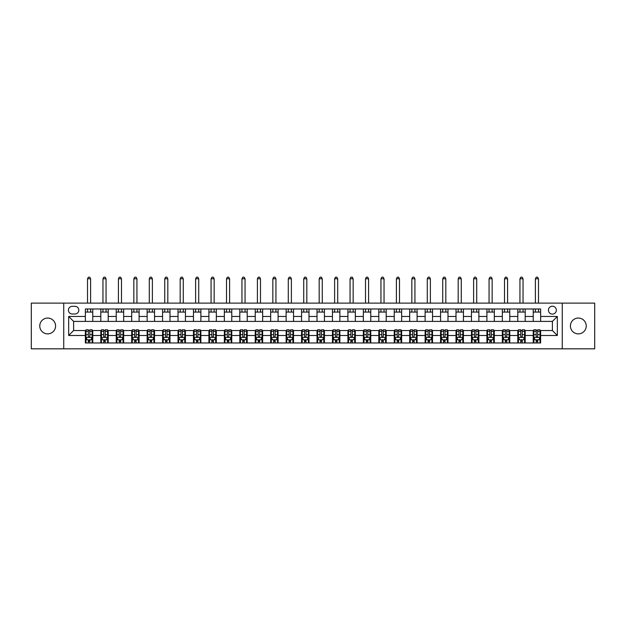 <?xml version="1.0" encoding="UTF-8"?>
<svg xmlns="http://www.w3.org/2000/svg" width="626" height="626" viewBox="0 0 626 626"><rect width="100%" height="100%" fill="white"/><g stroke="black" fill="none" stroke-linecap="round" stroke-linejoin="round"><path stroke-width="0.94" d="M578.33 318.063A7.911 7.911 0 0 0 570.419 325.974A7.911 7.911 0 0 0 578.33 333.877A7.911 7.911 0 0 0 586.233 325.974A7.911 7.911 0 0 0 578.33 318.063M47.67 318.063A7.911 7.911 0 0 0 39.767 325.974A7.911 7.911 0 0 0 47.67 333.877A7.911 7.911 0 0 0 55.581 325.974A7.911 7.911 0 0 0 47.67 318.063M552.382 306.208A3.952 3.952 0 0 0 548.431 310.16A3.952 3.952 0 0 0 552.382 314.111A3.952 3.952 0 0 0 556.334 310.16A3.952 3.952 0 0 0 552.382 306.208M562.265 348.831L594.7 348.831L594.7 303.117L562.265 303.117L562.265 348.831L63.735 348.831L63.735 303.117L31.3 303.117L31.3 348.831L63.735 348.831M72.256 313.986L74.979 313.986A3.826 3.826 0 0 0 78.806 310.16A3.826 3.826 0 0 0 74.979 306.325L72.256 306.325A3.826 3.826 0 0 0 68.43 310.16A3.826 3.826 0 0 0 72.256 313.986M562.265 303.117L63.735 303.117M85.355 335.489L68.672 335.489L68.672 316.459L85.355 316.459L85.355 321.404L73.618 321.404L73.618 330.544L85.355 330.544L85.355 342.962L540.645 342.962L540.645 330.544L552.382 330.544L552.382 321.404L540.645 321.404L540.645 316.459L557.328 316.459L557.328 335.489L540.645 335.489M540.645 316.459L540.645 308.986L85.355 308.986L85.355 316.459M533.235 308.986L533.235 321.404L540.645 321.404M533.235 321.404L85.355 321.404M85.355 330.544L85.973 330.544M88.321 330.544L89.8 330.544M92.147 330.544L92.765 330.544L92.765 342.962M101.42 330.544L92.765 330.544M103.767 330.544L105.246 330.544M107.594 330.544L108.212 330.544L108.212 342.962M116.859 330.544L108.212 330.544M119.206 330.544L120.693 330.544M123.04 330.544L123.658 330.544L123.658 342.962M132.305 330.544L123.658 330.544M134.653 330.544L136.132 330.544M138.479 330.544L139.097 330.544L139.097 342.962M147.752 330.544L139.097 330.544M150.099 330.544L151.578 330.544M153.926 330.544L154.544 330.544L154.544 342.962M163.19 330.544L154.544 330.544M165.538 330.544L167.025 330.544M169.372 330.544L169.99 330.544L169.99 342.962M178.637 330.544L169.99 330.544M180.984 330.544L182.463 330.544M184.811 330.544L185.429 330.544L185.429 342.962M194.083 330.544L185.429 330.544M196.431 330.544L197.91 330.544M200.257 330.544L200.876 330.544L200.876 342.962M209.522 330.544L200.876 330.544M211.87 330.544L213.356 330.544M215.704 330.544L216.322 330.544L216.322 342.962M224.969 330.544L216.322 330.544M227.316 330.544L228.795 330.544M231.143 330.544L231.761 330.544L231.761 342.962M240.415 330.544L231.761 330.544M242.763 330.544L244.242 330.544M246.589 330.544L247.207 330.544L247.207 342.962M255.854 330.544L247.207 330.544M258.202 330.544L259.688 330.544M262.036 330.544L262.654 330.544L262.654 342.962M271.301 330.544L262.654 330.544M273.648 330.544L275.135 330.544M277.482 330.544L278.093 330.544L278.093 342.962M286.747 330.544L278.093 330.544M289.095 330.544L290.574 330.544M292.921 330.544L293.539 330.544L293.539 342.962M302.186 330.544L293.539 330.544M304.533 330.544L306.02 330.544M308.368 330.544L308.986 330.544L308.986 342.962M317.632 330.544L308.986 330.544M319.98 330.544L321.467 330.544M323.814 330.544L324.432 330.544L324.432 342.962M333.079 330.544L324.432 330.544M335.426 330.544L336.905 330.544M339.253 330.544L339.871 330.544L339.871 342.962M348.518 330.544L339.871 330.544M350.865 330.544L352.352 330.544M354.699 330.544L355.318 330.544L355.318 342.962M363.964 330.544L355.318 330.544M366.312 330.544L367.798 330.544M370.146 330.544L370.764 330.544L370.764 342.962M379.411 330.544L370.764 330.544M381.758 330.544L383.237 330.544M385.585 330.544L386.203 330.544L386.203 342.962M394.857 330.544L386.203 330.544M397.205 330.544L398.684 330.544M401.031 330.544L401.649 330.544L401.649 342.962M410.296 330.544L401.649 330.544M412.644 330.544L414.13 330.544M416.478 330.544L417.096 330.544L417.096 342.962M425.743 330.544L417.096 330.544M428.09 330.544L429.569 330.544M431.917 330.544L432.535 330.544L432.535 342.962M441.189 330.544L432.535 330.544M443.537 330.544L445.016 330.544M447.363 330.544L447.981 330.544L447.981 342.962M456.628 330.544L447.981 330.544M458.975 330.544L460.462 330.544M462.81 330.544L463.428 330.544L463.428 342.962M472.074 330.544L463.428 330.544M474.422 330.544L475.901 330.544M478.248 330.544L478.867 330.544L478.867 342.962M487.521 330.544L478.867 330.544M489.868 330.544L491.347 330.544M493.695 330.544L494.313 330.544L494.313 342.962M502.96 330.544L494.313 330.544M505.307 330.544L506.794 330.544M509.141 330.544L509.76 330.544L509.76 342.962M518.406 330.544L509.76 330.544M520.754 330.544L522.233 330.544M524.58 330.544L525.198 330.544L525.198 342.962M533.853 330.544L525.198 330.544M536.2 330.544L537.679 330.544M540.027 330.544L540.645 330.544M92.765 308.986L92.765 321.404M85.355 312.077L92.765 312.077M85.355 339.871L85.973 339.871M88.321 339.871L89.8 339.871M92.147 339.871L92.765 339.871M100.802 330.544L100.802 342.962M100.802 308.986L100.802 321.404M108.212 308.986L108.212 321.404M100.802 312.077L108.212 312.077M100.802 339.871L101.42 339.871M103.767 339.871L105.246 339.871M107.594 339.871L108.212 339.871M116.24 330.544L116.24 342.962M116.24 339.871L116.859 339.871M119.206 339.871L120.693 339.871M123.04 339.871L123.658 339.871M116.24 308.986L116.24 321.404M123.658 308.986L123.658 321.404M116.24 312.077L123.658 312.077M131.687 330.544L131.687 342.962M131.687 339.871L132.305 339.871M134.653 339.871L136.132 339.871M138.479 339.871L139.097 339.871M131.687 308.986L131.687 321.404M139.097 308.986L139.097 321.404M131.687 312.077L139.097 312.077M147.133 330.544L147.133 342.962M147.133 339.871L147.752 339.871M150.099 339.871L151.578 339.871M153.926 339.871L154.544 339.871M147.133 308.986L147.133 321.404M154.544 308.986L154.544 321.404M147.133 312.077L154.544 312.077M162.572 330.544L162.572 342.962M162.572 339.871L163.19 339.871M165.538 339.871L167.025 339.871M169.372 339.871L169.99 339.871M162.572 308.986L162.572 321.404M169.99 308.986L169.99 321.404M162.572 312.077L169.99 312.077M178.019 330.544L178.019 342.962M178.019 339.871L178.637 339.871M180.984 339.871L182.463 339.871M184.811 339.871L185.429 339.871M178.019 308.986L178.019 321.404M185.429 308.986L185.429 321.404M178.019 312.077L185.429 312.077M193.465 330.544L193.465 342.962M193.465 339.871L194.083 339.871M196.431 339.871L197.91 339.871M200.257 339.871L200.876 339.871M193.465 308.986L193.465 321.404M200.876 308.986L200.876 321.404M193.465 312.077L200.876 312.077M208.904 330.544L208.904 342.962M208.904 339.871L209.522 339.871M211.87 339.871L213.356 339.871M215.704 339.871L216.322 339.871M208.904 308.986L208.904 321.404M216.322 308.986L216.322 321.404M208.904 312.077L216.322 312.077M224.351 330.544L224.351 342.962M224.351 339.871L224.969 339.871M227.316 339.871L228.795 339.871M231.143 339.871L231.761 339.871M224.351 308.986L224.351 321.404M231.761 308.986L231.761 321.404M224.351 312.077L231.761 312.077M239.797 330.544L239.797 342.962M239.797 339.871L240.415 339.871M242.763 339.871L244.242 339.871M246.589 339.871L247.207 339.871M239.797 308.986L239.797 321.404M247.207 308.986L247.207 321.404M239.797 312.077L247.207 312.077M255.236 330.544L255.236 342.962M255.236 339.871L255.854 339.871M258.202 339.871L259.688 339.871M262.036 339.871L262.654 339.871M255.236 308.986L255.236 321.404M262.654 308.986L262.654 321.404M255.236 312.077L262.654 312.077M270.682 330.544L270.682 342.962M270.682 339.871L271.301 339.871M273.648 339.871L275.135 339.871M277.482 339.871L278.093 339.871M270.682 308.986L270.682 321.404M278.093 308.986L278.093 321.404M270.682 312.077L278.093 312.077M286.129 330.544L286.129 342.962M286.129 339.871L286.747 339.871M289.095 339.871L290.574 339.871M292.921 339.871L293.539 339.871M286.129 308.986L286.129 321.404M293.539 308.986L293.539 321.404M286.129 312.077L293.539 312.077M301.568 330.544L301.568 342.962M301.568 339.871L302.186 339.871M304.533 339.871L306.02 339.871M308.368 339.871L308.986 339.871M301.568 308.986L301.568 321.404M308.986 308.986L308.986 321.404M301.568 312.077L308.986 312.077M317.014 330.544L317.014 342.962M317.014 339.871L317.632 339.871M319.98 339.871L321.467 339.871M323.814 339.871L324.432 339.871M317.014 308.986L317.014 321.404M324.432 308.986L324.432 321.404M317.014 312.077L324.432 312.077M332.461 330.544L332.461 342.962M332.461 339.871L333.079 339.871M335.426 339.871L336.905 339.871M339.253 339.871L339.871 339.871M332.461 308.986L332.461 321.404M339.871 308.986L339.871 321.404M332.461 312.077L339.871 312.077M347.907 330.544L347.907 342.962M347.907 339.871L348.518 339.871M350.865 339.871L352.352 339.871M354.699 339.871L355.318 339.871M347.907 308.986L347.907 321.404M355.318 308.986L355.318 321.404M347.907 312.077L355.318 312.077M363.346 330.544L363.346 342.962M363.346 339.871L363.964 339.871M366.312 339.871L367.798 339.871M370.146 339.871L370.764 339.871M363.346 308.986L363.346 321.404M370.764 308.986L370.764 321.404M363.346 312.077L370.764 312.077M378.793 330.544L378.793 342.962M378.793 339.871L379.411 339.871M381.758 339.871L383.237 339.871M385.585 339.871L386.203 339.871M378.793 308.986L378.793 321.404M386.203 308.986L386.203 321.404M378.793 312.077L386.203 312.077M394.239 330.544L394.239 342.962M394.239 339.871L394.857 339.871M397.205 339.871L398.684 339.871M401.031 339.871L401.649 339.871M394.239 308.986L394.239 321.404M401.649 308.986L401.649 321.404M394.239 312.077L401.649 312.077M409.678 330.544L409.678 342.962M409.678 339.871L410.296 339.871M412.644 339.871L414.13 339.871M416.478 339.871L417.096 339.871M409.678 308.986L409.678 321.404M417.096 308.986L417.096 321.404M409.678 312.077L417.096 312.077M425.124 330.544L425.124 342.962M425.124 339.871L425.743 339.871M428.09 339.871L429.569 339.871M431.917 339.871L432.535 339.871M425.124 308.986L425.124 321.404M432.535 308.986L432.535 321.404M425.124 312.077L432.535 312.077M440.571 330.544L440.571 342.962M440.571 339.871L441.189 339.871M443.537 339.871L445.016 339.871M447.363 339.871L447.981 339.871M440.571 308.986L440.571 321.404M447.981 308.986L447.981 321.404M440.571 312.077L447.981 312.077M456.01 330.544L456.01 342.962M456.01 339.871L456.628 339.871M458.975 339.871L460.462 339.871M462.81 339.871L463.428 339.871M456.01 308.986L456.01 321.404M463.428 308.986L463.428 321.404M456.01 312.077L463.428 312.077M471.456 330.544L471.456 342.962M471.456 339.871L472.074 339.871M474.422 339.871L475.901 339.871M478.248 339.871L478.867 339.871M471.456 308.986L471.456 321.404M478.867 308.986L478.867 321.404M471.456 312.077L478.867 312.077M486.903 330.544L486.903 342.962M486.903 339.871L487.521 339.871M489.868 339.871L491.347 339.871M493.695 339.871L494.313 339.871M486.903 308.986L486.903 321.404M494.313 308.986L494.313 321.404M486.903 312.077L494.313 312.077M502.342 330.544L502.342 342.962M502.342 339.871L502.96 339.871M505.307 339.871L506.794 339.871M509.141 339.871L509.76 339.871M502.342 308.986L502.342 321.404M509.76 308.986L509.76 321.404M502.342 312.077L509.76 312.077M517.788 330.544L517.788 342.962M517.788 339.871L518.406 339.871M520.754 339.871L522.233 339.871M524.58 339.871L525.198 339.871M517.788 308.986L517.788 321.404M525.198 308.986L525.198 321.404M517.788 312.077L525.198 312.077M533.235 330.544L533.235 342.962M533.235 339.871L533.853 339.871M536.2 339.871L537.679 339.871M540.027 339.871L540.645 339.871M533.235 312.077L540.645 312.077M73.618 321.404L68.672 316.459M73.618 330.544L68.672 335.489M557.328 316.459L552.382 321.404M557.328 335.489L552.382 330.544M88.321 341.358L89.8 341.358M85.973 331.35L88.321 331.35L88.321 329.8L85.973 329.8L85.973 337.344L87.21 339.808L90.911 339.808L92.147 337.344L92.147 329.8L89.8 329.8L89.8 331.35L92.147 331.35M92.147 337.344L92.147 342.962M85.973 337.344L85.973 342.962M89.8 339.808L89.8 342.962M88.321 342.962L88.321 339.808M88.321 331.35L88.321 336.412C88.814 337.367 89.307 337.367 89.8 336.412L89.8 331.35M90.606 312.077L90.606 308.986M90.606 303.117L90.606 278.773L87.515 278.773L87.515 303.117M87.515 312.077L87.515 308.986M87.515 278.773L88.446 277.169L89.682 277.169L90.606 278.773M103.767 341.358L105.246 341.358M101.42 331.35L103.767 331.35L103.767 329.8L101.42 329.8L101.42 337.344L102.648 339.808L106.357 339.808L107.594 337.344L107.594 329.8L105.246 329.8L105.246 331.35L107.594 331.35M107.594 337.344L107.594 342.962M101.42 337.344L101.42 342.962M105.246 339.808L105.246 342.962M103.767 342.962L103.767 339.808M103.767 331.35L103.767 336.412C104.26 337.367 104.753 337.367 105.246 336.412L105.246 331.35M106.052 312.077L106.052 308.986M106.052 303.117L106.052 278.773L102.961 278.773L102.961 303.117M102.961 312.077L102.961 308.986M102.961 278.773L103.885 277.169L105.121 277.169L106.052 278.773M119.206 341.358L120.693 341.358M116.859 331.35L119.206 331.35L119.206 329.8L116.859 329.8L116.859 337.344L118.095 339.808L121.804 339.808L123.04 337.344L123.04 329.8L120.693 329.8L120.693 331.35L123.04 331.35M123.04 337.344L123.04 342.962M116.859 337.344L116.859 342.962M120.693 339.808L120.693 342.962M119.206 342.962L119.206 339.808M119.206 331.35L119.206 336.412C119.699 337.367 120.192 337.367 120.693 336.412L120.693 331.35M121.491 312.077L121.491 308.986M121.491 303.117L121.491 278.773L118.408 278.773L118.408 303.117M118.408 312.077L118.408 308.986M118.408 278.773L119.331 277.169L120.568 277.169L121.491 278.773M134.653 341.358L136.132 341.358M132.305 331.35L134.653 331.35L134.653 329.8L132.305 329.8L132.305 337.344L133.541 339.808L137.243 339.808L138.479 337.344L138.479 329.8L136.132 329.8L136.132 331.35L138.479 331.35M138.479 337.344L138.479 342.962M132.305 337.344L132.305 342.962M136.132 339.808L136.132 342.962M134.653 342.962L134.653 339.808M134.653 331.35L134.653 336.412C135.146 337.367 135.639 337.367 136.132 336.412L136.132 331.35M136.938 312.077L136.938 308.986M136.938 303.117L136.938 278.773L133.847 278.773L133.847 303.117M133.847 312.077L133.847 308.986M133.847 278.773L134.778 277.169L136.014 277.169L136.938 278.773M150.099 341.358L151.578 341.358M147.752 331.35L150.099 331.35L150.099 329.8L147.752 329.8L147.752 337.344L148.98 339.808L152.689 339.808L153.926 337.344L153.926 329.8L151.578 329.8L151.578 331.35L153.926 331.35M153.926 337.344L153.926 342.962M147.752 337.344L147.752 342.962M151.578 339.808L151.578 342.962M150.099 342.962L150.099 339.808M150.099 331.35L150.099 336.412C150.592 337.367 151.085 337.367 151.578 336.412L151.578 331.35M152.384 312.077L152.384 308.986M152.384 303.117L152.384 278.773L149.293 278.773L149.293 303.117M149.293 312.077L149.293 308.986M149.293 278.773L150.217 277.169L151.453 277.169L152.384 278.773M165.538 341.358L167.025 341.358M163.19 331.35L165.538 331.35L165.538 329.8L163.19 329.8L163.19 337.344L164.427 339.808L168.136 339.808L169.372 337.344L169.372 329.8L167.025 329.8L167.025 331.35L169.372 331.35M169.372 337.344L169.372 342.962M163.19 337.344L163.19 342.962M167.025 339.808L167.025 342.962M165.538 342.962L165.538 339.808M165.538 331.35L165.538 336.412C166.031 337.367 166.524 337.367 167.025 336.412L167.025 331.35M167.823 312.077L167.823 308.986M167.823 303.117L167.823 278.773L164.74 278.773L164.74 303.117M164.74 312.077L164.74 308.986M164.74 278.773L165.663 277.169L166.899 277.169L167.823 278.773M180.984 341.358L182.463 341.358M178.637 331.35L180.984 331.35L180.984 329.8L178.637 329.8L178.637 337.344L179.873 339.808L183.582 339.808L184.811 337.344L184.811 329.8L182.463 329.8L182.463 331.35L184.811 331.35M184.811 337.344L184.811 342.962M178.637 337.344L178.637 342.962M182.463 339.808L182.463 342.962M180.984 342.962L180.984 339.808M180.984 331.35L180.984 336.412C181.477 337.367 181.97 337.367 182.463 336.412L182.463 331.35M183.269 312.077L183.269 308.986M183.269 303.117L183.269 278.773L180.178 278.773L180.178 303.117M180.178 312.077L180.178 308.986M180.178 278.773L181.11 277.169L182.346 277.169L183.269 278.773M196.431 341.358L197.91 341.358M194.083 331.35L196.431 331.35L196.431 329.8L194.083 329.8L194.083 337.344L195.32 339.808L199.021 339.808L200.257 337.344L200.257 329.8L197.91 329.8L197.91 331.35L200.257 331.35M200.257 337.344L200.257 342.962M194.083 337.344L194.083 342.962M197.91 339.808L197.91 342.962M196.431 342.962L196.431 339.808M196.431 331.35L196.431 336.412C196.924 337.367 197.417 337.367 197.91 336.412L197.91 331.35M198.716 312.077L198.716 308.986M198.716 303.117L198.716 278.773L195.625 278.773L195.625 303.117M195.625 312.077L195.625 308.986M195.625 278.773L196.548 277.169L197.785 277.169L198.716 278.773M211.87 341.358L213.356 341.358M209.522 331.35L211.87 331.35L211.87 329.8L209.522 329.8L209.522 337.344L210.759 339.808L214.468 339.808L215.704 337.344L215.704 329.8L213.356 329.8L213.356 331.35L215.704 331.35M215.704 337.344L215.704 342.962M209.522 337.344L209.522 342.962M213.356 339.808L213.356 342.962M211.87 342.962L211.87 339.808M211.87 331.35L211.87 336.412C212.363 337.367 212.863 337.367 213.356 336.412L213.356 331.35M214.155 312.077L214.155 308.986M214.155 303.117L214.155 278.773L211.072 278.773L211.072 303.117M211.072 312.077L211.072 308.986M211.072 278.773L211.995 277.169L213.231 277.169L214.155 278.773M227.316 341.358L228.795 341.358M224.969 331.35L227.316 331.35L227.316 329.8L224.969 329.8L224.969 337.344L226.205 339.808L229.914 339.808L231.143 337.344L231.143 329.8L228.795 329.8L228.795 331.35L231.143 331.35M231.143 337.344L231.143 342.962M224.969 337.344L224.969 342.962M228.795 339.808L228.795 342.962M227.316 342.962L227.316 339.808M227.316 331.35L227.316 336.412C227.809 337.367 228.302 337.367 228.795 336.412L228.795 331.35M229.601 312.077L229.601 308.986M229.601 303.117L229.601 278.773L226.51 278.773L226.51 303.117M226.51 312.077L226.51 308.986M226.51 278.773L227.441 277.169L228.678 277.169L229.601 278.773M242.763 341.358L244.242 341.358M240.415 331.35L242.763 331.35L242.763 329.8L240.415 329.8L240.415 337.344L241.652 339.808L245.353 339.808L246.589 337.344L246.589 329.8L244.242 329.8L244.242 331.35L246.589 331.35M246.589 337.344L246.589 342.962M240.415 337.344L240.415 342.962M244.242 339.808L244.242 342.962M242.763 342.962L242.763 339.808M242.763 331.35L242.763 336.412C243.256 337.367 243.749 337.367 244.242 336.412L244.242 331.35M245.048 312.077L245.048 308.986M245.048 303.117L245.048 278.773L241.957 278.773L241.957 303.117M241.957 312.077L241.957 308.986M241.957 278.773L242.88 277.169L244.117 277.169L245.048 278.773M258.202 341.358L259.688 341.358M255.854 331.35L258.202 331.35L258.202 329.8L255.854 329.8L255.854 337.344L257.09 339.808L260.799 339.808L262.036 337.344L262.036 329.8L259.688 329.8L259.688 331.35L262.036 331.35M262.036 337.344L262.036 342.962M255.854 337.344L255.854 342.962M259.688 339.808L259.688 342.962M258.202 342.962L258.202 339.808M258.202 331.35L258.202 336.412C258.695 337.367 259.195 337.367 259.688 336.412L259.688 331.35M260.486 312.077L260.486 308.986M260.486 303.117L260.486 278.773L257.403 278.773L257.403 303.117M257.403 312.077L257.403 308.986M257.403 278.773L258.327 277.169L259.563 277.169L260.486 278.773M273.648 341.358L275.135 341.358M271.301 331.35L273.648 331.35L273.648 329.8L271.301 329.8L271.301 337.344L272.537 339.808L276.246 339.808L277.482 337.344L277.482 329.8L275.135 329.8L275.135 331.35L277.482 331.35M277.482 337.344L277.482 342.962M271.301 337.344L271.301 342.962M275.135 339.808L275.135 342.962M273.648 342.962L273.648 339.808M273.648 331.35L273.648 336.412C274.141 337.367 274.634 337.367 275.135 336.412L275.135 331.35M275.933 312.077L275.933 308.986M275.933 303.117L275.933 278.773L272.842 278.773L272.842 303.117M272.842 312.077L272.842 308.986M272.842 278.773L273.773 277.169L275.01 277.169L275.933 278.773M289.095 341.358L290.574 341.358M286.747 331.35L289.095 331.35L289.095 329.8L286.747 329.8L286.747 337.344L287.983 339.808L291.685 339.808L292.921 337.344L292.921 329.8L290.574 329.8L290.574 331.35L292.921 331.35M292.921 337.344L292.921 342.962M286.747 337.344L286.747 342.962M290.574 339.808L290.574 342.962M289.095 342.962L289.095 339.808M289.095 331.35L289.095 336.412C289.588 337.367 290.081 337.367 290.574 336.412L290.574 331.35M291.38 312.077L291.38 308.986M291.38 303.117L291.38 278.773L288.289 278.773L288.289 303.117M288.289 312.077L288.289 308.986M288.289 278.773L289.22 277.169L290.448 277.169L291.38 278.773M304.533 341.358L306.02 341.358M302.186 331.35L304.533 331.35L304.533 329.8L302.186 329.8L302.186 337.344L303.422 339.808L307.131 339.808L308.368 337.344L308.368 329.8L306.02 329.8L306.02 331.35L308.368 331.35M308.368 337.344L308.368 342.962M302.186 337.344L302.186 342.962M306.02 339.808L306.02 342.962M304.533 342.962L304.533 339.808M304.533 331.35L304.533 336.412C305.026 337.367 305.527 337.367 306.02 336.412L306.02 331.35M306.826 312.077L306.826 308.986M306.826 303.117L306.826 278.773L303.735 278.773L303.735 303.117M303.735 312.077L303.735 308.986M303.735 278.773L304.659 277.169L305.895 277.169L306.826 278.773M319.98 341.358L321.467 341.358M317.632 331.35L319.98 331.35L319.98 329.8L317.632 329.8L317.632 337.344L318.869 339.808L322.578 339.808L323.814 337.344L323.814 329.8L321.467 329.8L321.467 331.35L323.814 331.35M323.814 337.344L323.814 342.962M317.632 337.344L317.632 342.962M321.467 339.808L321.467 342.962M319.98 342.962L319.98 339.808M319.98 331.35L319.98 336.412C320.473 337.367 320.966 337.367 321.467 336.412L321.467 331.35M322.265 312.077L322.265 308.986M322.265 303.117L322.265 278.773L319.174 278.773L319.174 303.117M319.174 312.077L319.174 308.986M319.174 278.773L320.105 277.169L321.341 277.169L322.265 278.773M335.426 341.358L336.905 341.358M333.079 331.35L335.426 331.35L335.426 329.8L333.079 329.8L333.079 337.344L334.315 339.808L338.017 339.808L339.253 337.344L339.253 329.8L336.905 329.8L336.905 331.35L339.253 331.35M339.253 337.344L339.253 342.962M333.079 337.344L333.079 342.962M336.905 339.808L336.905 342.962M335.426 342.962L335.426 339.808M335.426 331.35L335.426 336.412C335.919 337.367 336.412 337.367 336.905 336.412L336.905 331.35M337.711 312.077L337.711 308.986M337.711 303.117L337.711 278.773L334.62 278.773L334.62 303.117M334.62 312.077L334.62 308.986M334.62 278.773L335.552 277.169L336.78 277.169L337.711 278.773M350.865 341.358L352.352 341.358M348.518 331.35L350.865 331.35L350.865 329.8L348.518 329.8L348.518 337.344L349.754 339.808L353.463 339.808L354.699 337.344L354.699 329.8L352.352 329.8L352.352 331.35L354.699 331.35M354.699 337.344L354.699 342.962M348.518 337.344L348.518 342.962M352.352 339.808L352.352 342.962M350.865 342.962L350.865 339.808M350.865 331.35L350.865 336.412C351.366 337.367 351.859 337.367 352.352 336.412L352.352 331.35M353.158 312.077L353.158 308.986M353.158 303.117L353.158 278.773L350.067 278.773L350.067 303.117M350.067 312.077L350.067 308.986M350.067 278.773L350.99 277.169L352.227 277.169L353.158 278.773M366.312 341.358L367.798 341.358M363.964 331.35L366.312 331.35L366.312 329.8L363.964 329.8L363.964 337.344L365.201 339.808L368.91 339.808L370.146 337.344L370.146 329.8L367.798 329.8L367.798 331.35L370.146 331.35M370.146 337.344L370.146 342.962M363.964 337.344L363.964 342.962M367.798 339.808L367.798 342.962M366.312 342.962L366.312 339.808M366.312 331.35L366.312 336.412C366.805 337.367 367.298 337.367 367.798 336.412L367.798 331.35M368.597 312.077L368.597 308.986M368.597 303.117L368.597 278.773L365.514 278.773L365.514 303.117M365.514 312.077L365.514 308.986M365.514 278.773L366.437 277.169L367.673 277.169L368.597 278.773M381.758 341.358L383.237 341.358M379.411 331.35L381.758 331.35L381.758 329.8L379.411 329.8L379.411 337.344L380.647 339.808L384.348 339.808L385.585 337.344L385.585 329.8L383.237 329.8L383.237 331.35L385.585 331.35M385.585 337.344L385.585 342.962M379.411 337.344L379.411 342.962M383.237 339.808L383.237 342.962M381.758 342.962L381.758 339.808M381.758 331.35L381.758 336.412C382.251 337.367 382.744 337.367 383.237 336.412L383.237 331.35M384.043 312.077L384.043 308.986M384.043 303.117L384.043 278.773L380.952 278.773L380.952 303.117M380.952 312.077L380.952 308.986M380.952 278.773L381.883 277.169L383.12 277.169L384.043 278.773M397.205 341.358L398.684 341.358M394.857 331.35L397.205 331.35L397.205 329.8L394.857 329.8L394.857 337.344L396.086 339.808L399.795 339.808L401.031 337.344L401.031 329.8L398.684 329.8L398.684 331.35L401.031 331.35M401.031 337.344L401.031 342.962M394.857 337.344L394.857 342.962M398.684 339.808L398.684 342.962M397.205 342.962L397.205 339.808M397.205 331.35L397.205 336.412C397.698 337.367 398.191 337.367 398.684 336.412L398.684 331.35M399.49 312.077L399.49 308.986M399.49 303.117L399.49 278.773L396.399 278.773L396.399 303.117M396.399 312.077L396.399 308.986M396.399 278.773L397.322 277.169L398.559 277.169L399.49 278.773M412.644 341.358L414.13 341.358M410.296 331.35L412.644 331.35L412.644 329.8L410.296 329.8L410.296 337.344L411.532 339.808L415.241 339.808L416.478 337.344L416.478 329.8L414.13 329.8L414.13 331.35L416.478 331.35M416.478 337.344L416.478 342.962M410.296 337.344L410.296 342.962M414.13 339.808L414.13 342.962M412.644 342.962L412.644 339.808M412.644 331.35L412.644 336.412C413.137 337.367 413.63 337.367 414.13 336.412L414.13 331.35M414.928 312.077L414.928 308.986M414.928 303.117L414.928 278.773L411.845 278.773L411.845 303.117M411.845 312.077L411.845 308.986M411.845 278.773L412.769 277.169L414.005 277.169L414.928 278.773M428.09 341.358L429.569 341.358M425.743 331.35L428.09 331.35L428.09 329.8L425.743 329.8L425.743 337.344L426.979 339.808L430.68 339.808L431.917 337.344L431.917 329.8L429.569 329.8L429.569 331.35L431.917 331.35M431.917 337.344L431.917 342.962M425.743 337.344L425.743 342.962M429.569 339.808L429.569 342.962M428.09 342.962L428.09 339.808M428.09 331.35L428.09 336.412C428.583 337.367 429.076 337.367 429.569 336.412L429.569 331.35M430.375 312.077L430.375 308.986M430.375 303.117L430.375 278.773L427.284 278.773L427.284 303.117M427.284 312.077L427.284 308.986M427.284 278.773L428.215 277.169L429.452 277.169L430.375 278.773M443.537 341.358L445.016 341.358M441.189 331.35L443.537 331.35L443.537 329.8L441.189 329.8L441.189 337.344L442.418 339.808L446.127 339.808L447.363 337.344L447.363 329.8L445.016 329.8L445.016 331.35L447.363 331.35M447.363 337.344L447.363 342.962M441.189 337.344L441.189 342.962M445.016 339.808L445.016 342.962M443.537 342.962L443.537 339.808M443.537 331.35L443.537 336.412C444.03 337.367 444.523 337.367 445.016 336.412L445.016 331.35M445.822 312.077L445.822 308.986M445.822 303.117L445.822 278.773L442.731 278.773L442.731 303.117M442.731 312.077L442.731 308.986M442.731 278.773L443.654 277.169L444.89 277.169L445.822 278.773M458.975 341.358L460.462 341.358M456.628 331.35L458.975 331.35L458.975 329.8L456.628 329.8L456.628 337.344L457.864 339.808L461.573 339.808L462.81 337.344L462.81 329.8L460.462 329.8L460.462 331.35L462.81 331.35M462.81 337.344L462.81 342.962M456.628 337.344L456.628 342.962M460.462 339.808L460.462 342.962M458.975 342.962L458.975 339.808M458.975 331.35L458.975 336.412C459.468 337.367 459.961 337.367 460.462 336.412L460.462 331.35M461.26 312.077L461.26 308.986M461.26 303.117L461.26 278.773L458.177 278.773L458.177 303.117M458.177 312.077L458.177 308.986M458.177 278.773L459.101 277.169L460.337 277.169L461.26 278.773M474.422 341.358L475.901 341.358M472.074 331.35L474.422 331.35L474.422 329.8L472.074 329.8L472.074 337.344L473.311 339.808L477.02 339.808L478.248 337.344L478.248 329.8L475.901 329.8L475.901 331.35L478.248 331.35M478.248 337.344L478.248 342.962M472.074 337.344L472.074 342.962M475.901 339.808L475.901 342.962M474.422 342.962L474.422 339.808M474.422 331.35L474.422 336.412C474.915 337.367 475.408 337.367 475.901 336.412L475.901 331.35M476.707 312.077L476.707 308.986M476.707 303.117L476.707 278.773L473.616 278.773L473.616 303.117M473.616 312.077L473.616 308.986M473.616 278.773L474.547 277.169L475.783 277.169L476.707 278.773M489.868 341.358L491.347 341.358M487.521 331.35L489.868 331.35L489.868 329.8L487.521 329.8L487.521 337.344L488.757 339.808L492.459 339.808L493.695 337.344L493.695 329.8L491.347 329.8L491.347 331.35L493.695 331.35M493.695 337.344L493.695 342.962M487.521 337.344L487.521 342.962M491.347 339.808L491.347 342.962M489.868 342.962L489.868 339.808M489.868 331.35L489.868 336.412C490.361 337.367 490.854 337.367 491.347 336.412L491.347 331.35M492.153 312.077L492.153 308.986M492.153 303.117L492.153 278.773L489.062 278.773L489.062 303.117M489.062 312.077L489.062 308.986M489.062 278.773L489.986 277.169L491.222 277.169L492.153 278.773M505.307 341.358L506.794 341.358M502.96 331.35L505.307 331.35L505.307 329.8L502.96 329.8L502.96 337.344L504.196 339.808L507.905 339.808L509.141 337.344L509.141 329.8L506.794 329.8L506.794 331.35L509.141 331.35M509.141 337.344L509.141 342.962M502.96 337.344L502.96 342.962M506.794 339.808L506.794 342.962M505.307 342.962L505.307 339.808M505.307 331.35L505.307 336.412C505.8 337.367 506.301 337.367 506.794 336.412L506.794 331.35M507.592 312.077L507.592 308.986M507.592 303.117L507.592 278.773L504.509 278.773L504.509 303.117M504.509 312.077L504.509 308.986M504.509 278.773L505.432 277.169L506.669 277.169L507.592 278.773M520.754 341.358L522.233 341.358M518.406 331.35L520.754 331.35L520.754 329.8L518.406 329.8L518.406 337.344L519.643 339.808L523.352 339.808L524.58 337.344L524.58 329.8L522.233 329.8L522.233 331.35L524.58 331.35M524.58 337.344L524.58 342.962M518.406 337.344L518.406 342.962M522.233 339.808L522.233 342.962M520.754 342.962L520.754 339.808M520.754 331.35L520.754 336.412C521.247 337.367 521.74 337.367 522.233 336.412L522.233 331.35M523.039 312.077L523.039 308.986M523.039 303.117L523.039 278.773L519.948 278.773L519.948 303.117M519.948 312.077L519.948 308.986M519.948 278.773L520.879 277.169L522.115 277.169L523.039 278.773M536.2 341.358L537.679 341.358M533.853 331.35L536.2 331.35L536.2 329.8L533.853 329.8L533.853 337.344L535.089 339.808L538.79 339.808L540.027 337.344L540.027 329.8L537.679 329.8L537.679 331.35L540.027 331.35M540.027 337.344L540.027 342.962M533.853 337.344L533.853 342.962M537.679 339.808L537.679 342.962M536.2 342.962L536.2 339.808M536.2 331.35L536.2 336.412C536.693 337.367 537.186 337.367 537.679 336.412L537.679 331.35M538.485 312.077L538.485 308.986M538.485 303.117L538.485 278.773L535.394 278.773L535.394 303.117M535.394 312.077L535.394 308.986M535.394 278.773L536.318 277.169L537.554 277.169L538.485 278.773M100.802 335.489L92.765 335.489M100.802 316.459L92.765 316.459M116.24 316.459L108.212 316.459M116.24 335.489L108.212 335.489M131.687 316.459L123.658 316.459M131.687 335.489L123.658 335.489M147.133 316.459L139.097 316.459M147.133 335.489L139.097 335.489M162.572 316.459L154.544 316.459M162.572 335.489L154.544 335.489M178.019 316.459L169.99 316.459M178.019 335.489L169.99 335.489M193.465 316.459L185.429 316.459M193.465 335.489L185.429 335.489M208.904 316.459L200.876 316.459M208.904 335.489L200.876 335.489M224.351 316.459L216.322 316.459M224.351 335.489L216.322 335.489M239.797 316.459L231.761 316.459M239.797 335.489L231.761 335.489M255.236 316.459L247.207 316.459M255.236 335.489L247.207 335.489M270.682 316.459L262.654 316.459M270.682 335.489L262.654 335.489M286.129 316.459L278.093 316.459M286.129 335.489L278.093 335.489M301.568 316.459L293.539 316.459M301.568 335.489L293.539 335.489M317.014 316.459L308.986 316.459M317.014 335.489L308.986 335.489M332.461 316.459L324.432 316.459M332.461 335.489L324.432 335.489M347.907 316.459L339.871 316.459M347.907 335.489L339.871 335.489M363.346 316.459L355.318 316.459M363.346 335.489L355.318 335.489M378.793 316.459L370.764 316.459M378.793 335.489L370.764 335.489M394.239 316.459L386.203 316.459M394.239 335.489L386.203 335.489M409.678 316.459L401.649 316.459M409.678 335.489L401.649 335.489M425.124 316.459L417.096 316.459M425.124 335.489L417.096 335.489M440.571 316.459L432.535 316.459M440.571 335.489L432.535 335.489M456.01 316.459L447.981 316.459M456.01 335.489L447.981 335.489M471.456 316.459L463.428 316.459M471.456 335.489L463.428 335.489M486.903 316.459L478.867 316.459M486.903 335.489L478.867 335.489M502.342 316.459L494.313 316.459M502.342 335.489L494.313 335.489M517.788 316.459L509.76 316.459M517.788 335.489L509.76 335.489M533.235 316.459L525.198 316.459M533.235 335.489L525.198 335.489M86.005 337.398L92.116 337.398M92.147 339.66L90.989 339.66M87.131 339.66L85.973 339.66M89.8 334.667L92.147 334.667M85.973 334.667L88.321 334.667M88.321 340.567L89.8 340.567M101.443 337.398L107.562 337.398M107.594 339.66L106.436 339.66M102.578 339.66L101.42 339.66M105.246 334.667L107.594 334.667M101.42 334.667L103.767 334.667M103.767 340.567L105.246 340.567M116.89 337.398L123.009 337.398M123.04 339.66L121.874 339.66M118.024 339.66L116.859 339.66M120.693 334.667L123.04 334.667M116.859 334.667L119.206 334.667M119.206 340.567L120.693 340.567M132.336 337.398L138.448 337.398M138.479 339.66L137.321 339.66M133.463 339.66L132.305 339.66M136.132 334.667L138.479 334.667M132.305 334.667L134.653 334.667M134.653 340.567L136.132 340.567M147.783 337.398L153.894 337.398M153.926 339.66L152.767 339.66M148.91 339.66L147.752 339.66M151.578 334.667L153.926 334.667M147.752 334.667L150.099 334.667M150.099 340.567L151.578 340.567M163.222 337.398L169.341 337.398M169.372 339.66L168.206 339.66M164.356 339.66L163.19 339.66M167.025 334.667L169.372 334.667M163.19 334.667L165.538 334.667M165.538 340.567L167.025 340.567M178.668 337.398L184.78 337.398M184.811 339.66L183.653 339.66M179.795 339.66L178.637 339.66M182.463 334.667L184.811 334.667M178.637 334.667L180.984 334.667M180.984 340.567L182.463 340.567M194.115 337.398L200.226 337.398M200.257 339.66L199.099 339.66M195.242 339.66L194.083 339.66M197.91 334.667L200.257 334.667M194.083 334.667L196.431 334.667M196.431 340.567L197.91 340.567M209.554 337.398L215.673 337.398M215.704 339.66L214.538 339.66M210.688 339.66L209.522 339.66M213.356 334.667L215.704 334.667M209.522 334.667L211.87 334.667M211.87 340.567L213.356 340.567M225 337.398L231.119 337.398M231.143 339.66L229.985 339.66M226.127 339.66L224.969 339.66M228.795 334.667L231.143 334.667M224.969 334.667L227.316 334.667M227.316 340.567L228.795 340.567M240.447 337.398L246.558 337.398M246.589 339.66L245.431 339.66M241.573 339.66L240.415 339.66M244.242 334.667L246.589 334.667M240.415 334.667L242.763 334.667M242.763 340.567L244.242 340.567M255.885 337.398L262.004 337.398M262.036 339.66L260.87 339.66M257.02 339.66L255.854 339.66M259.688 334.667L262.036 334.667M255.854 334.667L258.202 334.667M258.202 340.567L259.688 340.567M271.332 337.398L277.451 337.398M277.482 339.66L276.316 339.66M272.459 339.66L271.301 339.66M275.135 334.667L277.482 334.667M271.301 334.667L273.648 334.667M273.648 340.567L275.135 340.567M286.778 337.398L292.89 337.398M292.921 339.66L291.763 339.66M287.905 339.66L286.747 339.66M290.574 334.667L292.921 334.667M286.747 334.667L289.095 334.667M289.095 340.567L290.574 340.567M302.217 337.398L308.336 337.398M308.368 339.66L307.202 339.66M303.352 339.66L302.186 339.66M306.02 334.667L308.368 334.667M302.186 334.667L304.533 334.667M304.533 340.567L306.02 340.567M317.664 337.398L323.783 337.398M323.814 339.66L322.648 339.66M318.798 339.66L317.632 339.66M321.467 334.667L323.814 334.667M317.632 334.667L319.98 334.667M319.98 340.567L321.467 340.567M333.11 337.398L339.222 337.398M339.253 339.66L338.095 339.66M334.237 339.66L333.079 339.66M336.905 334.667L339.253 334.667M333.079 334.667L335.426 334.667M335.426 340.567L336.905 340.567M348.549 337.398L354.668 337.398M354.699 339.66L353.541 339.66M349.684 339.66L348.518 339.66M352.352 334.667L354.699 334.667M348.518 334.667L350.865 334.667M350.865 340.567L352.352 340.567M363.996 337.398L370.115 337.398M370.146 339.66L368.98 339.66M365.13 339.66L363.964 339.66M367.798 334.667L370.146 334.667M363.964 334.667L366.312 334.667M366.312 340.567L367.798 340.567M379.442 337.398L385.553 337.398M385.585 339.66L384.427 339.66M380.569 339.66L379.411 339.66M383.237 334.667L385.585 334.667M379.411 334.667L381.758 334.667M381.758 340.567L383.237 340.567M394.881 337.398L401 337.398M401.031 339.66L399.873 339.66M396.015 339.66L394.857 339.66M398.684 334.667L401.031 334.667M394.857 334.667L397.205 334.667M397.205 340.567L398.684 340.567M410.327 337.398L416.447 337.398M416.478 339.66L415.312 339.66M411.462 339.66L410.296 339.66M414.13 334.667L416.478 334.667M410.296 334.667L412.644 334.667M412.644 340.567L414.13 340.567M425.774 337.398L431.885 337.398M431.917 339.66L430.758 339.66M426.901 339.66L425.743 339.66M429.569 334.667L431.917 334.667M425.743 334.667L428.09 334.667M428.09 340.567L429.569 340.567M441.22 337.398L447.332 337.398M447.363 339.66L446.205 339.66M442.347 339.66L441.189 339.66M445.016 334.667L447.363 334.667M441.189 334.667L443.537 334.667M443.537 340.567L445.016 340.567M456.659 337.398L462.778 337.398M462.81 339.66L461.644 339.66M457.794 339.66L456.628 339.66M460.462 334.667L462.81 334.667M456.628 334.667L458.975 334.667M458.975 340.567L460.462 340.567M472.106 337.398L478.217 337.398M478.248 339.66L477.09 339.66M473.233 339.66L472.074 339.66M475.901 334.667L478.248 334.667M472.074 334.667L474.422 334.667M474.422 340.567L475.901 340.567M487.552 337.398L493.664 337.398M493.695 339.66L492.537 339.66M488.679 339.66L487.521 339.66M491.347 334.667L493.695 334.667M487.521 334.667L489.868 334.667M489.868 340.567L491.347 340.567M502.991 337.398L509.11 337.398M509.141 339.66L507.976 339.66M504.126 339.66L502.96 339.66M506.794 334.667L509.141 334.667M502.96 334.667L505.307 334.667M505.307 340.567L506.794 340.567M518.438 337.398L524.557 337.398M524.58 339.66L523.422 339.66M519.564 339.66L518.406 339.66M522.233 334.667L524.58 334.667M518.406 334.667L520.754 334.667M520.754 340.567L522.233 340.567M533.884 337.398L539.995 337.398M540.027 339.66L538.869 339.66M535.011 339.66L533.853 339.66M537.679 334.667L540.027 334.667M533.853 334.667L536.2 334.667M536.2 340.567L537.679 340.567"/></g></svg>
